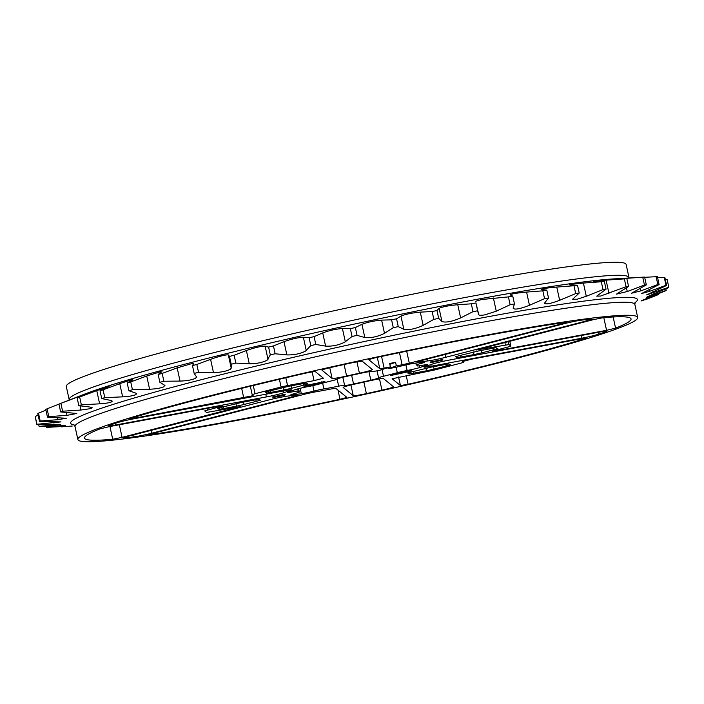 <?xml version="1.0" encoding="UTF-8"?>
<svg xmlns="http://www.w3.org/2000/svg" width="704" height="704" viewBox="0 0 704 704"><rect width="100%" height="100%" fill="white"/><g stroke="black" fill="none" stroke-linecap="round" stroke-linejoin="round"><path stroke-width="1.06" d="M495.651 350.258L495.801 350.944L492.21 351.366L495.123 350.398L510.189 346.438L510.875 346.104L508.992 344.564L476.027 350.029L593.463 319.634L602.844 317.75A279.69 16.588 167.7 0 1 631.057 318.921A279.69 16.588 167.7 0 1 615.578 328.134L606.566 330.326L603.803 317.671M462.44 361.522L471.812 359.137L582.578 338.51L586.168 338.087L585.077 338.554A279.69 16.588 -12.3 0 1 408.1 384.261L400.435 385.554L398.57 376.974M392.146 378.752L434.482 370.014L462.695 362.657L463.382 362.322L463.126 361.205L463.382 362.322M112.71 439.252A279.69 16.588 167.7 0 1 84.506 438.09A279.69 16.588 167.7 0 1 99.986 428.868L108.997 426.686L219.762 406.067L222.658 405.97L204.688 410.898L206.562 412.447L240.214 406.648L122.091 437.378L112.71 439.252L109.93 426.51M253.299 385.51L255.086 393.712L252.173 394.68L253.123 395.472L252.437 395.806L132.977 418.493L129.395 418.915L130.486 418.458A279.69 16.588 -12.3 0 1 307.454 372.75L315.119 371.457L323.409 378.215L314.037 380.635L312.11 371.791M285.842 377.758L287.549 385.572L281.081 386.998L279.391 379.271M255.086 393.712L281.081 386.998M462.449 361.557L463.373 362.305M495.801 350.944L606.566 330.326M395.586 362.358L396.334 365.798L389.118 368.535A61.195 3.626 167.7 0 1 391.644 368.086A8.906 0.528 167.7 0 0 401.544 365.939A9.715 0.572 167.7 0 1 414.216 363.282A75.583 4.479 167.7 0 1 423.755 362.111A9.715 0.572 167.7 0 1 424.767 362.146A9.715 0.572 167.7 0 1 423.764 362.639A9.715 0.572 167.7 0 1 420.314 363.625A8.906 0.528 167.7 0 0 416.231 364.971A8.906 0.528 167.7 0 0 416.398 365.033A61.195 3.626 167.7 0 1 417.569 365.464A61.195 3.626 167.7 0 1 417.393 365.842A8.906 0.528 167.7 0 0 417.366 365.904A8.906 0.528 167.7 0 0 422.365 365.297A9.715 0.572 167.7 0 1 427.821 364.637A9.715 0.572 167.7 0 1 427.258 364.971A75.583 4.479 167.7 0 1 423.843 366.203A75.583 4.479 167.7 0 1 419.522 367.611A9.715 0.572 167.7 0 1 407.132 370.498A8.906 0.528 167.7 0 0 397.311 372.706A61.195 3.626 167.7 0 1 383.522 376.262A8.906 0.528 167.7 0 0 378.576 377.837A8.906 0.528 167.7 0 0 378.602 377.863A9.715 0.572 167.7 0 1 378.638 377.898A9.715 0.572 167.7 0 1 377.634 378.391A9.715 0.572 167.7 0 1 370.814 380.186A75.583 4.479 167.7 0 1 353.549 384.006A9.715 0.572 167.7 0 1 344.599 385.378A8.906 0.528 167.7 0 0 338.686 386.17A61.195 3.626 167.7 0 1 323.91 388.925A8.906 0.528 167.7 0 0 314.019 391.072A9.715 0.572 167.7 0 1 301.338 393.721A75.583 4.479 167.7 0 1 291.808 394.9A9.715 0.572 167.7 0 1 290.796 394.865A9.715 0.572 167.7 0 1 295.249 393.386A8.906 0.528 167.7 0 0 298.408 392.48A8.906 0.528 167.7 0 0 299.323 392.031A8.906 0.528 167.7 0 0 299.156 391.97A61.195 3.626 167.7 0 1 297.986 391.538A61.195 3.626 167.7 0 1 298.162 391.16A8.906 0.528 167.7 0 0 298.188 391.107A8.906 0.528 167.7 0 0 293.198 391.714A9.715 0.572 167.7 0 1 287.742 392.374A9.715 0.572 167.7 0 1 288.306 392.04A75.583 4.479 167.7 0 1 296.041 389.4A9.715 0.572 167.7 0 1 308.422 386.514A8.906 0.528 167.7 0 0 318.252 384.305A61.195 3.626 167.7 0 1 332.033 380.741A8.906 0.528 167.7 0 0 336.072 379.623A8.906 0.528 167.7 0 0 336.987 379.174A8.906 0.528 167.7 0 0 336.952 379.139A9.715 0.572 167.7 0 1 336.926 379.104A9.715 0.572 167.7 0 1 344.74 376.825A75.583 4.479 167.7 0 1 362.014 373.006A9.715 0.572 167.7 0 1 370.955 371.633A8.906 0.528 167.7 0 0 376.869 370.841A61.195 3.626 167.7 0 1 379.711 370.286L390.394 366.907L389.646 363.458A81.523 4.831 -12.3 0 1 395.586 362.358L389.831 364.32M324.87 381.33L321.966 382.334A74.73 4.435 167.7 0 0 313.315 384.569L303.934 386.302L306.838 385.326L324.905 381.48M308.774 384.824L308.942 385.598M381.559 356.426L384.111 368.113L379.782 368.702L377.3 357.333M368.65 359.594L375.549 357.702A279.682 16.588 167.7 0 1 565.242 322.388L566.808 322.309L563.895 323.277L563.746 322.608M406.674 351.182L409.297 363.202L402.116 364.76L399.476 352.669M287.549 385.572L314.037 380.635M284.733 394.284L284.759 394.425A74.73 4.435 -12.3 0 0 285.384 394.821L284.346 395.322L284.117 394.275M272.554 396.994L284.759 394.302M306.266 393.8L313.447 392.242A81.523 4.831 167.7 0 0 331.452 388.898L335.773 388.309L346.896 397.382L340.006 399.309A279.682 16.588 -12.3 0 1 150.313 434.623L148.755 434.702L151.659 433.734L306.266 393.8M272.562 397.03L273.143 397.505L284.346 395.322M390.658 375.531L393.598 374.678A74.73 4.435 167.7 0 0 402.239 372.442L411.629 370.709L408.716 371.686L390.658 375.531M392.154 378.787L400.435 385.554M430.17 362.182L442.411 359.498L443.001 359.973L430.795 362.692A74.73 4.435 -12.3 0 0 430.795 362.586A74.73 4.435 -12.3 0 0 430.17 362.182L430.153 362.094M432.106 361.442L432.362 362.622M409.297 363.202L563.895 323.277M368.658 359.63L379.782 368.702M448.694 363.88L431.57 367.057L411.858 371.862L407.73 373.032L408.461 373.023L409.332 373.736L408.866 373.956L413.521 373.217L413.151 371.527M445.861 364.355L446.222 365.992L450.349 364.822L448.747 364.118M425.938 368.183L426.51 370.797L434.104 369.116L433.567 366.678M409.068 372.539L409.332 373.736M413.521 373.217L426.51 370.797M434.104 369.116L446.222 365.992M306.178 383.038L289.045 386.214L269.342 391.019L265.214 392.19L265.936 392.181L266.807 392.894L266.35 393.114L271.005 392.374L270.635 390.685M303.345 383.513L303.697 385.15L307.824 383.979L306.231 383.275M283.422 387.341L283.994 389.954L291.579 388.282L291.051 385.836M266.552 391.697L266.807 392.894M271.005 392.374L283.994 389.954M291.579 388.282L303.697 385.15M258.685 399.256L241.56 402.433L221.848 407.238L217.721 408.408L218.451 408.399L219.322 409.112L218.856 409.332L223.511 408.593L223.142 406.903M255.851 399.731L256.212 401.368L260.339 400.198L258.738 399.494M235.928 403.559L236.5 406.173L244.094 404.492L243.558 402.054M219.058 407.915L219.322 409.112M223.511 408.593L236.5 406.173M244.094 404.492L256.212 401.368M496.188 347.662L479.054 350.838L459.351 355.643L455.224 356.814L455.946 356.805L456.817 357.518L456.359 357.738L461.014 356.998L460.645 355.309M493.354 348.137L493.706 349.774L497.834 348.603L496.241 347.899M473.431 351.965L474.003 354.578L481.589 352.906L481.061 350.46M456.562 356.321L456.817 357.518M461.014 356.998L474.003 354.578M481.589 352.906L493.706 349.774M343.147 387.394L343.165 387.464A13.042 0.774 -12.3 0 1 343.138 387.429A13.042 0.774 -12.3 0 1 356.145 383.803A81.523 4.831 167.7 0 0 368.94 380.978A13.042 0.774 -12.3 0 1 383.451 378.567L393.554 386.804A13.042 0.774 -12.3 0 1 393.58 386.839A13.042 0.774 -12.3 0 1 392.234 387.49A13.042 0.774 -12.3 0 1 381.955 390.157L379.5 378.893M363.889 382.114L366.388 393.598A13.042 0.774 -12.3 0 1 353.267 395.71L350.935 385M125.356 437.122L125.532 437.906A13.042 0.774 -12.3 0 1 123.614 437.914A13.042 0.774 -12.3 0 1 129.334 435.996L269.799 399.722A13.042 0.774 -12.3 0 1 287.989 396.053A81.523 4.831 167.7 0 0 295.055 395.182A13.042 0.774 -12.3 0 1 297.766 395.067A13.042 0.774 -12.3 0 1 296.419 395.727A13.042 0.774 -12.3 0 1 292.046 396.986L151.58 433.259A13.042 0.774 -12.3 0 1 134.121 436.841L133.69 434.87M283.466 392.858A13.042 0.774 -12.3 0 1 266.367 396.924L115.799 424.961A13.042 0.774 -12.3 0 1 108.759 425.788A13.042 0.774 -12.3 0 1 109.947 425.19A279.682 16.588 167.7 0 1 116.917 422.805A13.042 0.774 -12.3 0 1 133.848 418.792L284.416 390.764A13.042 0.774 -12.3 0 1 291.465 389.928A13.042 0.774 -12.3 0 1 290.118 390.588A13.042 0.774 -12.3 0 1 289.626 390.746A81.523 4.831 167.7 0 0 283.888 392.709A13.042 0.774 -12.3 0 1 283.466 392.858M346.614 376.033A13.042 0.774 -12.3 0 1 332.103 378.444L322.001 370.207A13.042 0.774 -12.3 0 1 321.983 370.172A13.042 0.774 -12.3 0 1 333.599 366.846A279.682 16.588 167.7 0 1 349.166 363.405A13.042 0.774 -12.3 0 1 362.296 361.302L372.398 369.547A13.042 0.774 -12.3 0 1 372.416 369.574A13.042 0.774 -12.3 0 1 371.07 370.234A13.042 0.774 -12.3 0 1 359.41 373.199A81.523 4.831 167.7 0 0 346.614 376.033L344.106 364.522M445.139 354.438L445.755 357.289A13.042 0.774 -12.3 0 1 427.566 360.958A81.523 4.831 167.7 0 0 420.508 361.83A13.042 0.774 -12.3 0 1 417.798 361.935A13.042 0.774 -12.3 0 1 423.518 360.026L563.983 323.752A13.042 0.774 -12.3 0 1 581.434 320.162A279.682 16.588 167.7 0 1 590.031 319.106A13.042 0.774 -12.3 0 1 591.941 319.097A13.042 0.774 -12.3 0 1 590.603 319.757A13.042 0.774 -12.3 0 1 586.221 321.006L585.913 319.598M445.755 357.289L586.221 321.006M125.532 437.906A279.682 16.588 167.7 0 0 134.121 436.841M366.388 393.598A279.682 16.588 167.7 0 0 381.955 390.157M343.165 387.464L353.267 395.71M430.786 364.628L431.138 366.247A13.042 0.774 -12.3 0 1 424.098 367.083A13.042 0.774 -12.3 0 1 425.938 366.256A81.523 4.831 167.7 0 0 429.035 365.235A81.523 4.831 167.7 0 0 431.666 364.302A13.042 0.774 -12.3 0 1 449.187 360.087L599.755 332.05A13.042 0.774 -12.3 0 1 606.804 331.214A13.042 0.774 -12.3 0 1 605.616 331.822L605.475 331.162M598.233 332.332L598.638 334.198A13.042 0.774 -12.3 0 1 581.706 338.21L581.126 335.518M598.638 334.198A279.682 16.588 167.7 0 0 602.228 332.992A279.682 16.588 167.7 0 0 605.616 331.822M431.138 366.247L581.706 338.21M628.971 277.499L626.138 264.466A286.484 16.993 167.7 0 0 408.76 294.958A286.484 16.993 167.7 0 0 95.823 372.117A286.484 16.993 167.7 0 0 66.308 386.522L69.15 399.555A286.484 16.993 -12.3 0 1 98.666 385.15A286.484 16.993 -12.3 0 1 474.232 295.786A286.484 16.993 -12.3 0 1 628.971 277.499L629.121 277.983M107.386 425.119A286.484 16.993 167.7 0 0 77.862 439.534A286.484 16.993 167.7 0 0 295.24 409.042A286.484 16.993 167.7 0 0 608.177 331.883A286.484 16.993 167.7 0 0 637.692 317.478A286.484 16.993 167.7 0 0 420.314 347.97A286.484 16.993 167.7 0 0 107.386 425.119M46.394 426.298L46.605 427.266L61.063 426.254C68.068 425.691 66.818 425.559 57.323 425.867L39.714 426.554A323.347 19.175 167.7 0 1 39.09 426.378L60.702 424.433L36.907 424.6L35.2 416.768A323.347 19.175 167.7 0 1 35.226 416.451L36.934 424.283L60.914 421.907L39.503 421.476L37.796 413.644A323.347 19.175 167.7 0 1 38.482 413.186L40.19 421.018L57.842 419.69L66.317 418.246L47.467 417.226L45.76 409.394A323.347 19.175 167.7 0 1 47.08 408.804L48.787 416.636L66.95 415.342L76.815 413.503L60.65 411.928L58.942 404.096L83.662 394.469A290.057 17.204 167.7 0 1 476.687 299.367A290.057 17.204 167.7 0 1 613.659 278.907L644.626 277.059L646.334 284.891L631.541 293.234L640.869 290.858L657.826 284.539L656.119 276.707L644.679 277.297M65.674 425.779L61.063 426.254L60.949 425.735M59.321 426.703L47.881 427.293A323.347 19.175 167.7 0 1 46.605 427.266M61.406 426.818L72.23 426.043M38.694 424.565L39.09 426.378M35.226 416.451L38.139 415.202M644.996 299.191L658.24 294.606A323.347 19.175 167.7 0 1 656.92 295.196L645.049 299.86M651.499 294.897L651.684 295.75L666.204 290.356A323.347 19.175 167.7 0 1 665.518 290.814L649.035 297.519C640.086 301.224 638.766 301.91 645.084 299.587L641.01 301.004M658.082 293.85L658.24 294.606M546.806 290.171L548.513 298.003L544.87 302.685C544.738 304.814 549.657 304.014 559.645 300.291L575.696 293.594L573.989 285.762L556.758 287.074C546.137 288.033 541.209 288.834 541.992 289.476L546.806 290.171A323.347 19.175 167.7 0 0 542.846 290.84L544.553 298.672L529.461 305.29C519.79 309.03 514.334 309.989 513.11 308.158L514.466 303.943A323.347 19.175 167.7 0 0 510.127 304.726L496.267 311.203L484.915 314.846C480.982 315.533 478.878 315.41 478.614 314.486L477.646 310.781A323.347 19.175 167.7 0 0 473.018 311.661L460.636 317.926C452.082 321.578 445.861 322.793 441.971 321.578L438.689 318.384A323.347 19.175 167.7 0 0 433.849 319.352L423.166 325.345C415.404 328.891 408.962 330.211 403.823 329.305L398.27 326.63A323.347 19.175 167.7 0 0 393.298 327.668L384.498 333.335C377.678 336.741 371.114 338.14 364.813 337.524L357.069 335.377A323.347 19.175 167.7 0 0 352.053 336.468L345.004 341.986C339.02 345.101 332.552 346.474 325.6 346.113L315.797 344.476A323.347 19.175 167.7 0 0 310.816 345.594L305.536 351.085C300.177 353.822 293.955 355.089 286.871 354.904L275.158 353.769A323.347 19.175 167.7 0 0 270.301 354.904L267.045 360.263C262.275 362.63 256.353 363.801 249.278 363.766L235.849 363.106A323.347 19.175 167.7 0 0 231.202 364.232L231.22 368.148L230.208 369.371C225.975 371.395 220.396 372.451 213.462 372.539L198.546 372.31A323.347 19.175 167.7 0 0 194.181 373.41L196.654 377.054M544.562 303.406L544.87 302.685M541.49 289.309L541.992 289.476M577.518 285.217L579.225 293.049L572.607 299.253L577.06 299.244L586.291 296.287L603.02 289.582L601.313 281.75L583.414 283.078C572.651 283.976 568.339 284.601 570.478 284.962L577.518 285.217A323.347 19.175 167.7 0 0 573.989 285.762M569.466 284.812L570.478 284.962M604.349 281.345L606.056 289.177L596.719 296.138L600.582 296.05L626.067 286.704L624.36 278.881L606.082 280.139C595.355 280.949 591.73 281.389 595.206 281.477L604.349 281.345A323.347 19.175 167.7 0 0 601.313 281.75M593.507 281.406L595.206 281.477M626.85 278.608L628.558 286.44L616.475 294.122L627.255 291.535L644.442 285.014L642.734 277.182L615.745 279.092L626.85 278.608A323.347 19.175 167.7 0 0 624.36 278.881M613.21 279.154L615.745 279.092M656.119 276.707A323.347 19.175 167.7 0 1 657.395 276.734L659.102 284.566L641.652 293.498L649.563 291.35L665.993 285.278L664.286 277.446L657.606 277.702M664.286 277.446A323.347 19.175 167.7 0 1 664.91 277.622L666.618 285.454L646.642 294.897L668.8 287.232L667.093 279.4L665.306 279.435M668.8 287.232A323.347 19.175 167.7 0 1 668.774 287.549L653.083 294.219C644.846 297.836 644.38 298.346 651.684 295.75L646.43 297.414M665.861 288.798L666.204 290.356M477.646 310.781L475.939 302.949A323.347 19.175 167.7 0 0 471.31 303.829L457.75 304.709C448.58 305.589 442.358 306.803 439.094 308.37L436.982 310.552L438.689 318.384M471.31 303.829L473.018 311.661M436.982 310.552A323.347 19.175 167.7 0 0 432.142 311.52L420.279 312.136C411.91 312.902 405.46 314.222 400.946 316.087L396.563 318.798L398.27 326.63M432.142 311.52L433.849 319.352M396.563 318.798A323.347 19.175 167.7 0 0 391.591 319.836L381.621 320.118C374.185 320.751 367.62 322.15 361.926 324.315L355.362 327.545L357.069 335.377M391.591 319.836L393.298 327.668M355.362 327.545A323.347 19.175 167.7 0 0 350.346 328.636L342.074 328.539C335.544 329.102 329.085 330.554 322.722 332.895L314.09 336.644L315.797 344.476M350.346 328.636L352.053 336.468M275.158 353.769L273.451 345.937A323.347 19.175 167.7 0 0 268.594 347.072L263.947 346.042C258.834 346.676 252.982 348.181 246.391 350.557L234.142 355.274L235.849 363.106M268.594 347.072L270.301 354.904M273.451 345.937L283.985 341.695L286.871 354.904M314.09 336.644A323.347 19.175 167.7 0 0 309.109 337.762L302.518 337.234C296.718 337.832 290.541 339.319 283.985 341.695M309.109 337.762L310.816 345.594M234.142 355.274A323.347 19.175 167.7 0 0 229.495 356.4L228.334 354.939L227.031 354.825C222.543 355.494 217.061 356.998 210.584 359.33L196.838 364.478L198.546 372.31M229.495 356.4L231.202 364.232M196.838 364.478A323.347 19.175 167.7 0 0 192.474 365.578L193.644 363.607L192.403 363.431L177.17 367.866L162.166 373.41L163.874 381.242L180.048 381.075C186.692 380.89 191.893 379.949 195.633 378.25L196.522 376.825M192.474 365.578L194.181 373.41M161.63 371.967L160.644 371.703L146.722 376.015L130.733 381.902L132.44 389.734L149.6 389.224C155.857 388.969 160.635 388.15 163.926 386.751L164.516 385.185L159.878 382.298L158.171 374.466L161.92 371.668M119.759 383.636L103.074 389.822L104.782 397.654L122.637 396.854C128.41 396.563 132.748 395.85 135.626 394.724L136.69 393.73L135.731 393.087L128.876 390.729L127.169 382.897L132.854 379.878L132.317 379.518L119.759 383.636L122.637 396.854M96.747 390.614L79.658 397.021L81.365 404.853L99.625 403.823C104.843 403.515 108.706 402.917 111.223 402.028L112.306 401.139L110.686 400.409L101.71 398.561L100.003 390.738L107.8 387.191C109.534 386.408 109.56 386.258 107.888 386.725L96.747 390.614L99.625 403.823M78.074 396.81L60.887 403.383L62.594 411.215L80.96 410.027L91.124 408.549L92.233 407.774L89.786 407.009L78.83 405.671L77.123 397.839L86.9 393.8C89.355 392.779 89.654 392.586 87.78 393.219L78.074 396.81L78.206 397.39M47.08 408.804L58.951 404.14M38.482 413.186L45.918 410.15M542.846 290.84L526.583 292.081C516.27 293.049 510.814 293.999 510.224 294.941L512.758 296.111L514.466 303.943M475.939 302.949L478.386 313.086M512.758 296.111A323.347 19.175 167.7 0 0 508.42 296.894L481.571 299.517L475.728 301.277M508.42 296.894L510.127 304.726M163.874 381.242A323.347 19.175 167.7 0 0 159.878 382.298M164.516 385.185L164.965 385.625M132.44 389.734A323.347 19.175 167.7 0 0 128.876 390.729M104.782 397.654A323.347 19.175 167.7 0 0 101.71 398.561M81.365 404.853A323.347 19.175 167.7 0 0 78.83 405.671M62.594 411.215A323.347 19.175 167.7 0 0 60.65 411.928M48.787 416.636A323.347 19.175 167.7 0 0 47.467 417.226M40.19 421.018A323.347 19.175 167.7 0 0 39.503 421.476M60.887 403.383A323.347 19.175 167.7 0 0 58.942 404.096M79.658 397.021A323.347 19.175 167.7 0 0 77.123 397.839M103.074 389.822A323.347 19.175 167.7 0 0 100.003 390.738M130.733 381.902A323.347 19.175 167.7 0 0 127.169 382.897M162.166 373.41A323.347 19.175 167.7 0 0 158.171 374.466M659.102 284.566A323.347 19.175 167.7 0 0 657.826 284.539M666.618 285.454A323.347 19.175 167.7 0 0 665.993 285.278M644.626 277.059A323.347 19.175 167.7 0 0 642.734 277.182M646.334 284.891A323.347 19.175 167.7 0 0 644.442 285.014M628.558 286.44A323.347 19.175 167.7 0 0 626.067 286.704M606.056 289.177A323.347 19.175 167.7 0 0 603.02 289.582M548.513 298.003A323.347 19.175 167.7 0 0 544.553 298.672M579.225 293.049A323.347 19.175 167.7 0 0 575.696 293.594M88.986 392.858L87.78 393.219M107.8 387.191C109.534 386.408 109.56 386.258 107.888 386.725M132.854 379.878L132.317 379.518M396.334 365.798A81.523 4.831 -12.3 0 1 402.116 364.76M384.111 368.113A81.523 4.831 -12.3 0 1 390.394 366.907M478.782 349.254L478.931 349.941M510.858 346.086L509.802 341.238M505.419 345.004L504.874 342.514M508.35 341.616L508.992 344.564M237.301 407.625L237.16 406.974M207.258 408.39L207.592 409.93M220.431 406.613L220.29 405.97M132.81 417.736L132.977 418.493M250.334 386.232L252.173 394.68L250.342 386.232M243.742 397.874L241.666 388.362M406.19 375.505L408.1 384.261M119.346 424.758L122.091 437.378M74.158 424.934A290.057 17.204 -12.3 0 1 186.419 383.574A290.057 17.204 -12.3 0 1 480.762 318.076A290.057 17.204 -12.3 0 1 634.982 302.65M635.202 302.254L634.85 304.445A286.484 16.993 167.7 0 0 480.102 322.731A286.484 16.993 167.7 0 0 104.544 412.095A286.484 16.993 167.7 0 0 75.029 426.501L73.797 424.653M388.142 367.673L388.326 368.535M321.966 382.334L321.834 381.726M313.13 383.706L313.315 384.569M150.207 434.13L150.313 434.623M340.006 399.309L338.008 390.13M272.985 396.774L273.143 397.505M408.575 371.034L408.716 371.686M400.426 372.918L400.611 373.78M613.14 316.985L615.578 328.134M292.046 396.986L291.746 395.613M150.955 430.417L151.58 433.259M266.367 396.924L265.786 394.231M115.438 423.298L115.799 424.961M289.626 390.746L289.45 389.946M332.103 378.444L329.771 367.734M359.41 373.199L356.937 361.865M420.306 360.914L420.508 361.83M427.566 360.958L427.161 359.084M283.501 390.931L283.888 392.709M337.11 378.946L338.686 386.17M342.83 377.274L344.599 385.378M351.639 375.267L353.549 384.006M368.966 371.721L370.814 380.186M382.096 369.732L383.522 376.262M396.106 367.215L397.311 372.706M405.909 364.883L407.132 370.498M419.135 365.834L419.522 367.611M417.252 365.2L417.393 365.842M420.068 362.507L420.314 363.625M292.908 390.403L293.198 391.714M298.452 388.722L299.156 391.97M291.694 394.407L291.808 394.9M300.15 388.291L301.338 393.721M312.831 385.616L314.019 391.072M322.652 383.126L323.91 388.925M54.666 424.204L54.877 425.19M53.469 421.476L53.794 422.99M556.758 287.074L559.645 300.291M583.414 283.078L586.291 296.287M606.082 280.139L608.96 293.348M626.428 287.725L627.255 291.535M649.132 289.379L649.563 291.35M640.27 288.112L640.869 290.858M652.89 291.623L653.189 292.987M439.094 308.37L441.971 321.578M457.75 304.709L460.636 317.926M400.946 316.087L403.823 329.305M420.279 312.136L423.166 325.345M361.926 324.315L364.813 337.524M381.621 320.118L384.498 333.335M322.722 332.895L325.6 346.113M342.426 328.539L345.303 341.757M246.391 350.557L249.278 363.766M265.118 346.104L268.004 359.313M303.371 337.251L306.249 350.46M210.584 359.33L213.462 372.539M228.334 354.939L231.22 368.148M177.17 367.866L180.048 381.075M146.722 376.015L149.6 389.224M80.045 405.838L80.96 410.027M66.299 412.333L66.95 415.342M57.376 417.525L57.842 419.69M526.583 292.081L529.461 305.29M493.39 297.986L496.267 311.203M509.81 341.238L510.875 346.104M387.913 367.752L388.106 368.641M430.637 361.874L430.795 362.586M377.036 370.806L378.576 377.837M417.208 365.182L417.366 365.904M415.809 363.062L416.231 364.971M297.713 388.916L298.188 391.107M298.593 388.678L299.323 392.031M77.862 439.534L75.029 426.501M637.692 317.478L634.85 304.445M69.15 399.555L69.221 400.074"/></g></svg>
